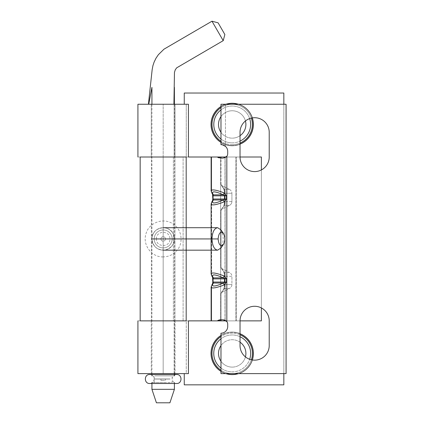 <?xml version="1.0" encoding="UTF-8"?>
<svg xmlns="http://www.w3.org/2000/svg" width="424" height="424" viewBox="0 0 424 424"><rect width="100%" height="100%" fill="white"/><g stroke="black" fill="none" stroke-linecap="round" stroke-linejoin="round"><path stroke-width="0.32" stroke-dasharray="2.12 1.59" d="M188.431 157.002L137.922 157.002L188.431 157.002L137.922 157.002L175.075 157.002L175.075 104.251L175.075 157.002L151.278 157.002L151.278 104.251L175.075 104.251L174.153 104.251L174.153 157.002L175.075 157.002L174.153 157.002L174.153 104.251L188.431 104.251L186.263 104.251L186.263 157.002L174.153 157.002L186.263 157.002L186.263 104.251L137.922 104.251L163.176 104.251L151.278 104.251L151.278 157.002L240.037 157.002L240.037 132.309A14.591 14.591 0 0 1 254.628 117.718A14.591 14.591 0 0 1 269.219 132.309L269.219 157.002A14.591 14.591 0 0 1 254.628 171.593A14.591 14.591 0 0 1 240.037 157.002L240.037 132.309L240.037 157.002L140.169 157.002L186.184 157.002L183.104 157.002L183.104 320.867L151.278 320.867L186.263 320.867L186.263 373.618L151.278 373.618L184.26 373.618L163.176 373.618L184.26 373.618L163.176 373.618L163.176 320.867L261.385 320.867L261.385 157.002L151.394 157.002L183.104 157.002L183.104 320.867L186.184 320.867L137.922 320.867L188.431 320.867L186.263 320.867L186.263 373.618L174.153 373.618L174.153 320.867L188.431 320.867L137.922 320.867L220.655 320.867L151.278 320.867L175.075 320.867L174.153 320.867L174.153 373.618L175.075 373.618L151.278 373.618L163.176 373.618L163.176 320.867L261.385 320.867L261.385 157.002L163.176 157.002L217.258 157.002A6.736 6.736 0 0 0 220.978 158.126L220.978 184.276A1.251 1.124 56.7 0 0 221.201 185.012A1.251 1.124 56.7 0 1 220.978 184.276L220.978 158.126L223.225 158.126A4.489 4.489 0 0 0 227.714 153.636L227.714 151.389A6.736 6.736 0 0 0 225.467 146.37A6.736 6.736 0 0 1 227.714 151.389A6.736 6.736 0 0 0 220.978 144.658L220.978 104.251L286.078 104.251L286.078 373.618L220.978 373.618L286.078 373.618L286.078 104.251L220.978 104.251L220.978 144.658L222.43 144.817M232.204 367.11A13.695 13.695 0 0 0 245.443 356.897A13.695 13.695 0 0 1 232.204 367.11A13.695 13.695 0 0 0 244.06 346.572A13.695 13.695 0 0 0 220.342 346.572A13.695 13.695 0 0 0 232.204 367.11A13.695 13.695 0 0 0 244.06 346.572A13.695 13.695 0 0 0 220.342 346.572A13.695 13.695 0 0 0 232.204 367.11A13.695 13.695 0 0 1 220.978 361.259A13.695 13.695 0 0 0 232.204 367.11M240.037 342.184A13.695 13.695 0 0 0 220.978 345.571A13.695 13.695 0 0 1 240.037 342.184M232.204 138.15A13.695 13.695 0 0 0 240.037 135.685A13.695 13.695 0 0 1 232.204 138.15A13.695 13.695 0 0 0 244.06 117.607A13.695 13.695 0 0 0 220.342 117.607A13.695 13.695 0 0 0 232.204 138.15A13.695 13.695 0 0 0 244.06 117.607A13.695 13.695 0 0 0 220.342 117.607A13.695 13.695 0 0 0 232.204 138.15A13.695 13.695 0 0 1 220.978 132.299A13.695 13.695 0 0 0 232.204 138.15M245.443 120.973A13.695 13.695 0 0 0 220.978 116.611A13.695 13.695 0 0 1 245.443 120.973M283.831 93.031L184.26 93.031L184.26 104.251L184.26 93.031L283.831 93.031L283.831 384.844L184.26 384.844L184.26 373.618L184.26 384.844L283.831 384.844L283.831 93.031M261.385 169.934L261.385 307.935L261.385 169.934M227.714 326.48A6.736 6.736 0 0 1 220.978 333.211L220.978 373.618L220.978 333.211A6.736 6.736 0 0 0 227.714 326.48L227.714 324.233A4.489 4.489 0 0 0 223.225 319.744A4.489 4.489 0 0 1 227.714 324.233A4.489 4.489 0 0 0 226.829 321.562L223.225 319.744L220.978 319.744A6.736 6.736 0 0 0 217.258 320.867L220.978 320.867L220.978 293.594A1.251 1.124 123.3 0 1 221.201 292.857A1.251 1.124 123.3 0 0 220.978 293.594L220.978 319.744L217.258 320.867L211.115 320.867L220.655 320.867L163.176 320.867L240.037 320.867A14.591 14.591 0 0 1 254.628 306.276A14.591 14.591 0 0 1 269.219 320.867L269.219 345.56L269.219 320.867A14.591 14.591 0 0 0 254.628 306.276A14.591 14.591 0 0 0 240.037 320.867L240.037 345.56L240.037 320.867L188.431 320.867M283.831 373.618L283.831 104.251L283.831 373.618M253.526 124.455A21.327 21.327 0 0 0 221.54 105.984A21.327 21.327 0 0 0 221.54 142.92A21.327 21.327 0 0 0 253.526 124.455A21.327 21.327 0 0 1 221.54 142.92A21.327 21.327 0 0 1 221.54 105.984A21.327 21.327 0 0 1 253.526 124.455A21.327 21.327 0 0 0 221.54 105.984A21.327 21.327 0 0 0 221.54 142.92A21.327 21.327 0 0 0 253.526 124.455A21.327 21.327 0 0 1 221.54 142.92A21.327 21.327 0 0 1 221.54 105.984A21.327 21.327 0 0 1 253.526 124.455M210.876 353.415A21.327 21.327 0 0 0 242.867 371.885A21.327 21.327 0 0 0 242.867 334.949A21.327 21.327 0 0 0 210.876 353.415A21.327 21.327 0 0 1 242.867 334.949A21.327 21.327 0 0 1 242.867 371.885A21.327 21.327 0 0 1 210.876 353.415A21.327 21.327 0 0 0 242.867 371.885A21.327 21.327 0 0 0 242.867 334.949A21.327 21.327 0 0 0 210.876 353.415A21.327 21.327 0 0 1 242.867 334.949A21.327 21.327 0 0 1 242.867 371.885A21.327 21.327 0 0 1 210.876 353.415M137.922 373.618L163.176 373.618L163.176 320.867L151.394 320.867L151.394 157.002L174.964 157.002L173.384 157.002L173.384 320.867L174.964 320.867L151.394 320.867L151.394 157.002L163.176 157.002L140.169 157.002L140.169 320.867L163.176 320.867L163.176 104.251L163.176 373.618L137.922 373.618M220.978 157.002L220.978 158.126L217.258 157.002L236.369 157.002L211.115 157.002L225.144 157.002L220.655 157.002L220.655 320.867L236.369 320.867L220.978 320.867M224.996 320.867L211.115 320.867L225.144 320.867L224.996 157.002L224.996 320.867M220.978 210.537L220.978 267.332A1.251 1.124 -123.3 0 0 221.201 268.069A1.251 1.124 -123.3 0 1 220.978 267.332L220.978 210.537A1.251 1.124 -56.7 0 1 221.715 209.339L229.368 205.439L221.715 209.339A1.251 1.124 -56.7 0 0 220.978 210.537L223.692 206.409L224.757 201.548L224.757 193.264L223.692 188.404A1.124 1.007 -33.3 0 0 223.84 189.024L223.84 189.024A1.124 1.007 -33.3 0 0 224.28 189.38L224.853 193.264L231.912 193.264L231.912 201.548A5.083 4.489 -0 0 1 229.368 205.439A5.083 4.489 0 0 0 231.912 201.548L224.853 201.548L224.28 205.439A1.124 1.007 -146.7 0 0 223.84 205.794L223.84 205.794A1.124 1.007 -146.7 0 0 223.692 206.409L224.757 201.548L224.72 193.264L231.912 193.264L231.912 201.548L224.853 201.548L224.28 205.439A1.124 1.007 -146.7 0 0 223.84 205.794L223.84 205.794A1.124 1.007 -146.7 0 0 223.692 206.409L220.978 210.537M229.368 189.38A5.083 4.489 0 0 1 231.912 193.264A5.083 4.489 0 0 0 229.368 189.38L221.715 185.474A1.251 1.124 56.7 0 1 221.201 185.012A1.251 1.124 56.7 0 0 221.715 185.474L229.368 189.38L224.28 189.38L224.853 193.264L224.72 201.548C224.497 204.288 224.201 205.704 223.84 205.794L221.201 209.801L223.84 205.794C224.201 205.704 224.497 204.288 224.72 201.548L224.72 193.264C224.497 190.524 224.201 189.115 223.84 189.024L223.84 189.024A1.124 1.007 -33.3 0 0 224.28 189.38L221.715 185.474L224.28 189.38L229.368 189.38M221.201 292.857A1.251 1.124 123.3 0 1 221.715 292.396L224.28 288.495A1.124 1.007 -146.7 0 0 223.84 288.85L223.84 288.85A1.124 1.007 -146.7 0 0 223.692 289.465L224.757 284.605L224.757 276.321L223.692 271.461A1.124 1.007 -33.3 0 0 223.84 272.076L223.84 272.076A1.124 1.007 -33.3 0 0 224.28 272.431L224.853 276.321L224.28 272.431L229.368 272.431A5.083 4.489 0 0 1 231.912 276.321L231.912 284.605A5.083 4.489 0 0 1 229.368 288.495L221.715 292.396L224.28 288.495A1.124 1.007 -146.7 0 0 223.84 288.85L223.84 288.85A1.124 1.007 -146.7 0 0 223.692 289.465L224.757 284.605L224.72 276.321L224.853 284.605L224.28 288.495L229.368 288.495L221.715 292.396A1.251 1.124 123.3 0 0 221.201 292.857L223.84 288.85C224.201 288.76 224.497 287.345 224.72 284.605L224.72 276.321L231.912 276.321L231.912 284.605A5.083 4.489 0 0 1 229.368 288.495L224.28 288.495L224.853 284.605L224.72 276.321C224.497 273.581 224.201 272.166 223.84 272.076L223.84 272.076A1.124 1.007 -33.3 0 0 224.28 272.431L229.368 272.431A5.083 4.489 0 0 1 231.912 276.321L224.853 276.321L224.853 284.605L231.912 284.605L224.72 284.605C224.497 287.345 224.201 288.76 223.84 288.85L221.201 292.857M221.715 268.53L229.368 272.431L221.715 268.53A1.251 1.124 -123.3 0 1 221.201 268.069L223.84 272.076A1.124 1.007 -33.3 0 1 223.692 271.461L220.978 267.332L223.692 271.461L224.72 276.321C224.497 273.581 224.201 272.166 223.84 272.076L221.201 268.069A1.251 1.124 -123.3 0 0 221.715 268.53L224.28 272.431L221.715 268.53M240.037 345.56A14.591 14.591 0 0 0 254.628 360.151A14.591 14.591 0 0 0 269.219 345.56A14.591 14.591 0 0 1 254.628 360.151A14.591 14.591 0 0 1 240.037 345.56L240.037 320.867M226.193 157.002L236.369 157.002L220.655 157.002L220.655 320.867L236.369 320.867L226.193 320.867M269.219 157.002L269.219 132.309L269.219 157.002A14.591 14.591 0 0 1 254.628 171.593A14.591 14.591 0 0 1 240.037 157.002M227.714 153.636L227.714 151.389L227.714 153.636A4.489 4.489 0 0 1 223.225 158.126L226.829 156.308L226.829 321.562M226.464 282.061L224.116 284.976C216.065 288.018 211.73 288.718 211.115 287.059L211.65 285.882L211.65 320.867L211.65 285.882L212.249 284.976A2.247 2.019 -146.7 0 1 212.541 283.741L212.541 283.741A2.247 2.019 -146.7 0 0 212.249 284.976L212.885 282.061L212.885 278.865L212.249 275.95L211.115 273.867C211.73 272.208 216.065 272.902 224.116 275.95L226.464 278.865L226.464 282.061L212.811 282.061L212.249 284.976L211.65 285.882A2.247 2.019 -146.7 0 1 211.947 284.647L211.947 284.647A2.247 2.019 -146.7 0 0 211.65 285.882L211.115 287.059L211.115 320.867M226.464 195.814L213.071 195.814L213.426 194.839A2.247 2.019 146.7 0 1 212.249 192.894L211.115 190.811C211.73 189.157 216.065 189.851 224.116 192.894L226.464 195.814L226.464 199.004L224.116 201.919C216.065 204.967 211.73 205.661 211.115 204.008L211.65 202.826L211.65 275.044A2.247 2.019 -33.3 0 0 211.947 276.278L211.947 276.278A2.247 2.019 -33.3 0 0 212.827 276.989C211.534 273.978 215.095 274.28 223.512 277.895A2.247 0.355 114.8 0 1 224.116 275.95M226.464 278.865L212.811 278.865L212.249 275.95A2.247 2.019 146.7 0 0 212.541 277.185A2.247 2.019 146.7 0 1 212.249 275.95L211.65 275.044A2.247 2.019 -33.3 0 0 211.942 276.273L212.541 277.185A2.247 2.019 146.7 0 0 213.426 277.895L213.071 278.865L213.071 282.061L213.426 283.031A2.247 2.019 -146.7 0 0 212.541 283.741L212.541 283.741M211.947 201.591A2.247 2.019 -146.7 0 0 211.65 202.826A2.247 2.019 -146.7 0 1 211.947 201.591L211.947 201.591A2.247 2.019 -146.7 0 1 212.827 200.881L213.426 199.974A2.247 2.019 -146.7 0 0 212.541 200.69L212.541 200.69A2.247 2.019 -146.7 0 0 212.249 201.919A2.247 2.019 -146.7 0 1 212.541 200.69L212.811 199.004L212.249 201.919L211.65 202.826L211.65 275.044L211.12 273.915L211.115 204.002L212.249 201.919L212.885 199.004L212.885 195.814L212.249 192.894L212.885 195.814L212.811 199.004L224.535 199.004L223.512 199.974A2.247 0.355 -114.8 0 0 224.116 201.919M212.827 200.881C211.534 203.896 215.095 203.594 223.512 199.974L213.426 199.974L213.071 199.004L213.071 195.814L212.541 194.128A2.247 2.019 146.7 0 1 212.249 192.894L211.65 191.993A2.247 2.019 -33.3 0 0 211.947 193.222L211.947 193.222A2.247 2.019 -33.3 0 0 212.827 193.932L213.426 194.839L223.512 194.839C215.095 191.224 211.534 190.922 212.827 193.932M224.116 192.894A2.247 0.355 114.8 0 0 223.512 194.839L224.535 195.814L224.535 199.004L226.464 199.004M224.116 284.976A2.247 0.355 -114.8 0 1 223.512 283.031L213.426 283.031L212.827 283.937A2.247 2.019 -146.7 0 0 211.947 284.647L211.12 287.059M212.827 283.937C211.534 286.947 215.095 286.645 223.512 283.031L224.535 282.061L224.535 278.865L223.512 277.895L213.426 277.895M165.556 382.596L151.93 382.596L165.556 382.596M174.402 389.333L151.93 389.333M172.155 375.865L154.198 375.865L172.155 375.865L172.155 382.596L154.198 382.596L172.155 382.596M156.265 375.865L173.363 375.865L156.265 375.865M211.984 21.2L223.22 40.656M168.948 379.051L154.198 379.051L168.948 379.051M168.948 378.961L154.198 378.961L168.948 378.961M170.056 379.051L154.198 379.051L170.056 379.051M170.056 378.961L154.198 378.961L170.056 378.961M164.618 380.355L160.934 380.355L164.618 380.355M164.618 379.008L160.934 379.008L164.618 379.008M220.978 144.658L220.978 104.251L286.078 104.251L286.078 373.618L220.978 373.618L220.978 333.211M269.219 345.56L269.219 320.867M240.037 132.309A14.591 14.591 0 0 1 254.628 117.718A14.591 14.591 0 0 1 269.219 132.309M218.98 157.823A6.736 6.736 0 0 0 220.978 158.126M186.184 320.867L173.384 320.867L173.384 157.002L186.184 157.002M212.535 194.118L211.942 193.222A2.247 2.019 -33.3 0 1 211.65 191.993L211.65 157.002L211.65 191.993L211.12 190.811M223.692 188.404A1.124 1.007 -33.3 0 0 223.84 189.024L221.201 185.012L223.84 189.024C224.201 189.115 224.497 190.524 224.72 193.264L223.692 188.404L220.978 184.276L223.692 188.404M165.678 249.9C162.185 250.595 159.016 249.869 156.165 247.727C153.446 245.427 152.031 242.496 151.93 238.935C152.031 235.373 153.446 232.442 156.165 230.142C159.016 228.001 162.185 227.28 165.678 227.969C169.128 228.865 171.672 230.889 173.31 234.053C174.762 237.308 174.762 240.562 173.31 243.816C171.672 246.98 169.128 249.01 165.678 249.9C169.128 249.01 171.672 246.98 173.31 243.816C174.762 240.562 174.762 237.308 173.31 234.053C171.672 230.889 169.128 228.865 165.678 227.969C162.185 227.28 159.016 228.001 156.165 230.142C153.446 232.442 152.031 235.373 151.93 238.935C153.043 246.943 157.622 250.6 165.678 249.9C173.241 247.033 175.785 241.754 173.31 234.053C168.879 223.406 151.304 227.418 151.93 238.935C152.031 242.496 153.446 245.427 156.165 247.727C159.016 249.869 162.185 250.595 165.678 249.9M156.419 238.935C155.984 230.221 170.363 230.221 169.913 238.935C170.347 247.674 155.979 247.632 156.419 238.935M172.155 238.935A8.978 8.978 0 0 1 158.687 246.71A8.978 8.978 0 0 1 158.687 231.16A8.978 8.978 0 0 1 172.155 238.935A8.978 8.978 0 0 1 158.687 246.71A8.978 8.978 0 0 1 158.687 231.16A8.978 8.978 0 0 1 172.155 238.935A8.978 8.978 0 0 1 158.687 246.71A8.978 8.978 0 0 1 158.687 231.16A8.978 8.978 0 0 1 172.155 238.935A8.978 8.978 0 0 1 158.687 246.71A8.978 8.978 0 0 1 158.687 231.16A8.978 8.978 0 0 1 172.155 238.935M220.84 229.76C223.967 235.808 223.989 241.897 220.899 248.024M163.176 247.913A8.978 8.978 0 0 0 170.952 234.446A8.978 8.978 0 0 0 155.401 234.446A8.978 8.978 0 0 0 163.176 247.913A8.978 8.978 0 0 0 170.952 234.446A8.978 8.978 0 0 0 155.401 234.446A8.978 8.978 0 0 0 163.176 247.913M165.424 238.935A2.247 2.247 0 0 1 162.053 240.88A2.247 2.247 0 0 1 162.053 236.989A2.247 2.247 0 0 1 165.424 238.935A2.247 2.247 0 0 1 162.053 240.88A2.247 2.247 0 0 1 162.053 236.989A2.247 2.247 0 0 1 165.424 238.935M232.914 373.618A20.214 20.214 0 0 0 251.39 359.785A20.214 20.214 0 0 1 232.914 373.618M240.037 334.78A20.214 20.214 0 0 0 220.978 336.603A20.214 20.214 0 0 1 240.037 334.78M220.978 370.231A20.214 20.214 0 0 0 231.488 373.618A20.214 20.214 0 0 1 220.978 370.231M232.204 371.859A18.444 18.444 0 0 0 249.688 359.287A18.444 18.444 0 0 1 220.978 368.053A18.444 18.444 0 0 0 232.204 371.859M240.037 336.72A18.444 18.444 0 0 0 220.978 338.781A18.444 18.444 0 0 1 240.037 336.72M238.293 373.618A21.099 21.099 0 0 0 252.264 359.96A21.099 21.099 0 0 1 238.293 373.618M240.037 333.826A21.099 21.099 0 0 0 220.978 335.548A21.099 21.099 0 0 1 240.037 333.826M220.978 371.286A21.099 21.099 0 0 0 226.114 373.618A21.099 21.099 0 0 1 220.978 371.286M232.204 144.632A20.177 20.177 0 0 1 220.978 141.224A20.177 20.177 0 0 0 240.037 143.047A20.177 20.177 0 0 1 232.204 144.632M220.978 107.685A20.177 20.177 0 0 1 251.353 118.095A20.177 20.177 0 0 0 220.978 107.685M232.204 142.862A18.407 18.407 0 0 0 240.037 141.113A18.407 18.407 0 0 1 220.978 139.046A18.407 18.407 0 0 0 232.204 142.862M249.651 118.593A18.407 18.407 0 0 0 220.978 109.864A18.407 18.407 0 0 1 249.651 118.593M232.204 145.517A21.062 21.062 0 0 0 240.037 144.006A21.062 21.062 0 0 1 220.978 142.279A21.062 21.062 0 0 0 232.204 145.517M252.227 117.92A21.062 21.062 0 0 0 238.161 104.251A21.062 21.062 0 0 1 252.227 117.92M226.246 104.251A21.062 21.062 0 0 0 220.978 106.631A21.062 21.062 0 0 1 226.246 104.251M220.978 293.594L223.692 289.465L220.978 293.594M235.834 157.002L235.834 320.867L235.834 157.002M225.467 104.251L225.467 146.37L225.467 104.251M224.28 205.439L221.715 209.339L224.28 205.439L229.368 205.439L224.28 205.439M163.176 157.002L163.176 320.867L163.176 157.002M212.885 282.061L212.811 278.865L212.885 282.061M220.655 157.002L220.655 320.867L220.655 157.002M151.278 320.867L151.278 373.618L151.278 320.867M175.075 320.867L175.075 373.618L175.075 320.867M174.964 320.867L174.964 157.002L174.964 320.867M212.811 282.061L212.535 283.751M212.535 277.174L212.811 278.865M236.369 320.867L236.369 157.002L236.369 320.867M225.144 157.002L225.144 320.867L225.144 157.002M174.402 382.893L174.402 383.497M151.93 383.497L151.93 382.909M174.402 375.118L174.402 374.514M174.402 373.618L174.402 104.251M151.93 375.108L151.93 374.514M151.93 373.618L151.93 104.251M148.744 104.251L148.411 104.251M154.198 382.596L154.198 375.865M154.198 378.961L154.198 379.051C153.366 383.741 149.492 383.667 149.709 383.497L176.644 383.497C176.861 383.667 172.987 383.741 172.155 379.051L172.155 378.961C172.16 376.554 173.654 375.076 176.644 374.514L149.709 374.514C152.698 375.076 154.193 376.554 154.198 378.961M160.934 379.008L160.934 380.355M165.424 379.008L165.424 380.355M223.236 244.722L223.427 244.452M163.176 256.891C152.126 257.522 142.019 245.125 146.1 233.386C148.972 223.029 162.641 217.411 172.319 223.48C182.246 228.881 184.149 243.933 175.875 251.633C172.34 255.068 168.105 256.822 163.176 256.891"/><path stroke-width="0.64" d="M188.431 157.002L188.431 104.251L137.922 104.251L137.922 157.002L137.922 104.251L188.431 104.251L188.431 157.002L217.258 157.002A6.736 6.736 0 0 0 218.98 157.823M245.443 356.897A13.695 13.695 0 0 0 240.037 342.184A13.695 13.695 0 0 1 245.443 356.897M220.978 345.571A13.695 13.695 0 0 0 220.978 361.259A13.695 13.695 0 0 1 220.978 345.571M240.037 135.685A13.695 13.695 0 0 0 245.443 120.973A13.695 13.695 0 0 1 240.037 135.685M220.978 116.611A13.695 13.695 0 0 0 220.978 132.299A13.695 13.695 0 0 1 220.978 116.611M184.26 93.031L283.831 93.031L283.831 104.251L283.831 93.031L184.26 93.031L184.26 104.251L184.26 93.031M240.037 157.002L261.385 157.002L261.385 169.934L261.385 157.002L240.037 157.002A14.591 14.591 0 0 0 254.628 171.593A14.591 14.591 0 0 0 269.219 157.002L269.219 132.309A14.591 14.591 0 0 0 254.628 117.718A14.591 14.591 0 0 0 240.037 132.309L240.037 157.002A14.591 14.591 0 0 0 254.628 171.593A14.591 14.591 0 0 0 269.219 157.002M261.385 307.935L261.385 320.867L240.037 320.867A14.591 14.591 0 0 1 254.628 306.276A14.591 14.591 0 0 1 269.219 320.867A14.591 14.591 0 0 0 254.628 306.276A14.591 14.591 0 0 0 240.037 320.867L261.385 320.867L261.385 307.935M184.26 373.618L184.26 384.844L283.831 384.844L283.831 373.618L283.831 384.844L184.26 384.844L184.26 373.618M188.431 320.867L188.431 373.618L137.922 373.618L188.431 373.618L188.431 320.867L211.115 320.867L211.115 287.059C211.73 288.718 216.065 288.018 224.116 284.976A2.247 0.355 -114.8 0 1 223.512 283.031L224.535 282.061L212.811 282.061L212.541 283.741A2.247 2.019 -146.7 0 1 213.426 283.031L213.071 282.061L213.071 278.865L213.426 277.895A2.247 2.019 146.7 0 1 212.541 277.185L212.811 282.061M227.714 153.636A4.489 4.489 0 0 1 226.829 156.308A4.489 4.489 0 0 0 227.714 153.636L227.714 151.389A6.736 6.736 0 0 0 220.978 144.658C221.445 144.314 222.939 144.886 225.467 146.37L222.43 144.817M240.037 345.56A14.591 14.591 0 0 0 254.628 360.151A14.591 14.591 0 0 0 269.219 345.56A14.591 14.591 0 0 1 254.628 360.151A14.591 14.591 0 0 1 240.037 345.56L240.037 320.867M220.978 144.658L220.978 104.251L286.078 104.251L286.078 373.618L220.978 373.618L220.978 333.211A6.736 6.736 0 0 0 227.714 326.48L227.714 324.233A4.489 4.489 0 0 0 226.829 321.562L223.225 319.744L220.978 319.744L217.258 320.867A6.736 6.736 0 0 1 220.978 319.744L220.978 320.867L226.193 320.867M151.93 383.497L151.93 389.333L174.402 389.333L169.913 402.8L156.419 402.8L169.913 402.8M173.909 104.251L174.465 72.377L175.26 69.806L176.702 67.824L223.215 40.656L211.984 21.2L218.116 22.843L224.863 34.524L218.116 22.843L211.984 21.2L163.961 49.195L158.364 54.707L156.027 58.157L154.103 62.116L152.937 65.63L152.152 69.722L148.411 104.251M226.193 157.002L220.978 157.002L220.978 158.126L217.258 157.002L220.978 157.002M211.115 320.867L220.978 320.867M186.184 320.867L140.169 320.867L140.169 157.002L186.184 157.002L186.184 320.867L186.184 157.002M269.219 320.867L269.219 345.56M269.219 132.309A14.591 14.591 0 0 0 254.628 117.718A14.591 14.591 0 0 0 240.037 132.309M220.978 333.211A6.736 6.736 0 0 0 227.714 326.48M211.12 273.915L211.115 273.867C211.73 272.208 216.065 272.902 224.116 275.95L226.464 278.865L226.464 282.061L224.116 284.976M226.829 321.562L226.829 156.308L223.225 158.126L220.978 158.126M211.12 190.858L211.115 190.811C211.73 189.157 216.065 189.851 224.116 192.894L226.464 195.814L226.464 199.004L224.116 201.919C216.065 204.967 211.73 205.661 211.115 204.008L211.947 201.591L211.12 204.008L211.115 273.867L211.947 276.278A2.247 2.019 -33.3 0 0 212.827 276.989L213.426 277.895L223.512 277.895C215.095 274.28 211.534 273.978 212.827 276.989L213.426 277.895M212.827 200.881L213.426 199.974A2.247 2.019 -146.7 0 0 212.541 200.69L211.947 201.591A2.247 2.019 -146.7 0 1 212.827 200.881C211.534 203.896 215.095 203.594 223.512 199.974L224.535 199.004L226.464 199.004M224.116 201.919A2.247 0.355 -114.8 0 1 223.512 199.974L213.426 199.974L212.811 199.004L212.541 200.69L211.947 201.591M213.426 194.839A2.247 2.019 146.7 0 1 212.541 194.128L212.811 199.004L212.811 195.814L213.426 194.839L223.512 194.839C215.095 191.224 211.534 190.922 212.827 193.932L213.426 194.839M224.116 192.894A2.247 0.355 114.8 0 0 223.512 194.839L224.535 195.814L224.535 199.004L213.071 199.004L213.071 195.814L226.464 195.814M212.541 194.128L211.947 193.222A2.247 2.019 -33.3 0 0 212.827 193.932M212.827 283.937C211.534 286.947 215.095 286.645 223.512 283.031L213.426 283.031L212.827 283.937A2.247 2.019 -146.7 0 0 211.947 284.647L212.535 283.751M224.116 275.95A2.247 0.355 114.8 0 0 223.512 277.895L224.535 278.865L224.535 282.061L226.464 282.061M211.942 276.273A2.247 2.019 -33.3 0 0 211.947 276.278L211.12 273.867M220.899 248.024L217.65 250.171C214.215 249.535 212.329 245.793 211.984 238.935L151.93 238.935M218.116 238.935L211.984 238.935C212.329 232.076 214.215 228.335 217.65 227.704L220.84 229.76L223.427 233.417C220.559 231.006 218.789 232.845 218.116 238.935C218.789 245.03 220.559 246.869 223.437 244.452C225.329 240.784 225.329 237.101 223.432 233.412M232.204 373.629A20.214 20.214 0 0 0 232.914 373.618A20.214 20.214 0 0 1 231.488 373.618A20.214 20.214 0 0 0 232.204 373.629M251.39 359.785A20.214 20.214 0 0 0 240.037 334.78A20.214 20.214 0 0 1 251.39 359.785M220.978 336.603A20.214 20.214 0 0 0 220.978 370.231A20.214 20.214 0 0 1 220.978 336.603M249.688 359.287A18.444 18.444 0 0 0 240.037 336.72A18.444 18.444 0 0 1 249.688 359.287M220.978 338.781A18.444 18.444 0 0 0 220.978 368.053A18.444 18.444 0 0 1 220.978 338.781M232.204 374.514A21.099 21.099 0 0 0 238.293 373.618A21.099 21.099 0 0 1 226.114 373.618A21.099 21.099 0 0 0 232.204 374.514M252.264 359.96A21.099 21.099 0 0 0 240.037 333.826A21.099 21.099 0 0 1 252.264 359.96M220.978 335.548A21.099 21.099 0 0 0 220.978 371.286A21.099 21.099 0 0 1 220.978 335.548M220.978 141.224A20.177 20.177 0 0 1 220.978 107.685A20.177 20.177 0 0 0 220.978 141.224M240.037 141.113A18.407 18.407 0 0 0 249.651 118.593A18.407 18.407 0 0 1 240.037 141.113M220.978 109.864A18.407 18.407 0 0 0 220.978 139.046A18.407 18.407 0 0 1 220.978 109.864M251.353 118.095A20.177 20.177 0 0 1 240.037 143.047A20.177 20.177 0 0 0 251.353 118.095M240.037 144.006A21.062 21.062 0 0 0 252.227 117.92A21.062 21.062 0 0 1 240.037 144.006M238.161 104.251A21.062 21.062 0 0 0 226.246 104.251A21.062 21.062 0 0 1 238.161 104.251M220.978 106.631A21.062 21.062 0 0 0 220.978 142.279A21.062 21.062 0 0 1 220.978 106.631M226.464 278.865L212.811 278.865M137.922 320.867L137.922 373.618L137.922 320.867M211.115 190.811L211.115 157.002L211.115 190.811L211.947 193.222L211.12 190.811M174.402 382.596L174.402 382.893M174.402 383.497L174.402 389.333M151.93 382.909L151.93 382.596M151.93 389.333L156.419 402.8M174.402 375.865L174.402 375.118M174.402 374.514L174.402 373.618M174.402 104.251L174.402 87.365L174.121 104.251M151.93 375.865L151.93 375.108M151.93 374.514L151.93 373.618M151.93 104.251L151.93 87.365L148.744 104.251M223.22 40.656L224.863 34.524M173.496 374.514L149.709 374.514C143.916 374.238 143.916 383.773 149.709 383.497L176.644 383.497C182.437 383.773 182.437 374.238 176.644 374.514L173.496 374.514M212.541 283.741L211.12 287.059M211.947 276.278L212.541 277.185M217.65 227.704L163.256 227.704M217.65 250.171L163.256 250.171M220.846 248.104L223.427 244.452"/></g></svg>
